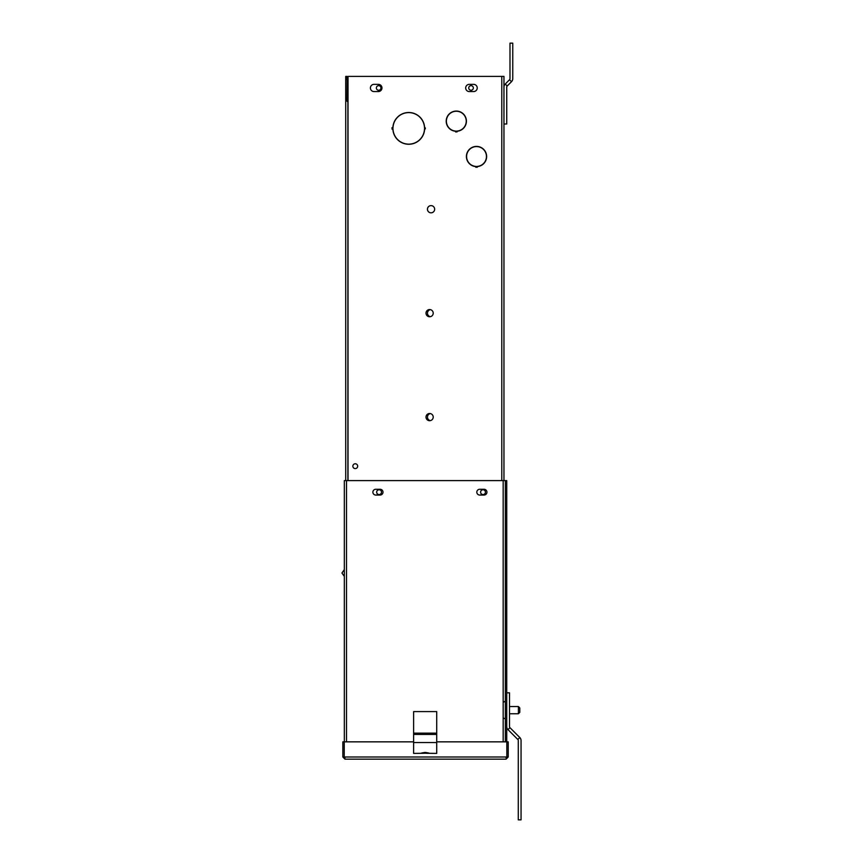 <?xml version="1.0" encoding="UTF-8"?>
<svg xmlns="http://www.w3.org/2000/svg" width="863" height="863" viewBox="0 0 863 863"><rect width="100%" height="100%" fill="white"/><g stroke="black" fill="none" stroke-linecap="round" stroke-linejoin="round"><path stroke-width="1.29" d="M379.073 494.575A2.416 2.416 0 0 1 376.656 492.169A2.416 2.416 0 0 1 379.073 489.753A2.416 2.416 0 0 0 376.689 492.169A2.416 2.416 0 0 0 379.084 494.575A2.416 2.416 0 0 0 381.489 492.169A2.416 2.416 0 0 0 379.073 489.753M355.265 468.598A2.416 2.416 0 0 1 352.848 466.182A2.416 2.416 0 0 1 355.265 463.765A2.416 2.416 0 0 1 357.67 466.182A2.416 2.416 0 0 1 355.265 468.598M429.612 420.702A3.603 3.603 0 0 1 426.009 417.099A3.603 3.603 0 0 1 429.612 413.496A3.603 3.603 0 0 1 433.215 417.099A3.603 3.603 0 0 1 429.612 420.702M429.612 316.764A3.603 3.603 0 0 1 426.009 313.161A3.603 3.603 0 0 1 429.612 309.558A3.603 3.603 0 0 1 433.215 313.161A3.603 3.603 0 0 1 429.612 316.764M431.047 212.827A3.603 3.603 0 0 1 427.444 209.224A3.603 3.603 0 0 1 431.047 205.621A3.603 3.603 0 0 0 427.465 209.224A3.603 3.603 0 0 0 431.058 212.827A3.603 3.603 0 0 0 434.65 209.224A3.603 3.603 0 0 0 431.047 205.621M483.01 494.575A2.416 2.416 0 0 1 480.605 492.169A2.416 2.416 0 0 1 483.01 489.753A2.416 2.416 0 0 0 480.626 492.169A2.416 2.416 0 0 0 483.021 494.575A2.416 2.416 0 0 0 485.427 492.169A2.416 2.416 0 0 0 483.01 489.753M391.985 127.918L392.881 127.692A15.879 15.879 0 0 1 408.749 112.503A15.879 15.879 0 0 1 424.618 127.692L425.362 127.918L424.51 127.918A15.761 15.761 0 0 0 408.749 112.611A15.761 15.761 0 0 0 392.989 127.918L392.838 127.918A15.761 15.761 0 0 1 392.848 127.692M455.621 131.953L455.621 131.252A10.108 10.108 0 0 1 446.214 120.831A10.108 10.108 0 0 1 456.311 111.068A10.108 10.108 0 0 1 466.408 120.831A10.108 10.108 0 0 1 457.002 131.252L457.002 131.953M456.311 111.241A9.935 9.935 0 0 0 446.387 120.939A9.935 9.935 0 0 0 455.847 131.09A9.935 9.935 0 0 1 446.387 120.939A9.935 9.935 0 0 1 456.311 111.241A9.935 9.935 0 0 1 466.247 120.939A9.935 9.935 0 0 1 456.775 131.09L456.775 131.953L456.775 131.09M475.826 167.293L475.826 166.591A10.108 10.108 0 0 1 466.419 156.171A10.108 10.108 0 0 1 476.527 146.408A10.108 10.108 0 0 1 486.624 156.171A10.108 10.108 0 0 1 477.217 166.591L477.217 167.293M476.527 146.581A9.935 9.935 0 0 0 466.592 156.279A9.935 9.935 0 0 0 476.063 166.43A9.935 9.935 0 0 1 466.592 156.279A9.935 9.935 0 0 1 476.527 146.581A9.935 9.935 0 0 1 486.452 156.279A9.935 9.935 0 0 1 476.98 166.43L476.98 167.293L476.98 166.43M408.674 112.611A15.761 15.761 0 0 0 396.667 118.08M476.063 167.293L476.063 166.43L476.063 167.293M455.847 131.953L455.847 131.09L455.847 131.953M391.985 127.692L392.73 127.692M420.68 118.08A15.879 15.879 0 0 0 408.674 112.503M430.335 309.634A3.603 3.603 0 0 0 430.335 316.689M430.335 413.571A3.603 3.603 0 0 0 430.335 420.626M424.499 129.072L424.618 129.072A15.879 15.879 0 0 1 408.749 144.261A15.879 15.879 0 0 1 392.881 129.072L392.73 129.072M408.674 144.261A15.879 15.879 0 0 0 420.68 138.673M391.985 129.072L392.838 128.846A15.761 15.761 0 0 0 392.848 129.072M396.667 138.673A15.761 15.761 0 0 0 408.674 144.143M348.026 480.615L348.026 76.408L503.96 76.408L503.96 480.615M391.985 128.846L392.989 128.846A15.761 15.761 0 0 0 408.749 144.143A15.761 15.761 0 0 0 424.51 128.846L425.362 128.846L424.618 129.072M469.289 84.358L473.636 84.358A3.603 3.603 0 0 1 477.239 87.961A3.603 3.603 0 0 1 473.636 91.564L469.289 91.564A3.603 3.603 0 0 1 465.686 87.961A3.603 3.603 0 0 1 469.289 84.358M374.013 84.358L378.361 84.358A3.603 3.603 0 0 1 381.964 87.961A3.603 3.603 0 0 1 378.361 91.564L374.013 91.564A3.603 3.603 0 0 1 370.41 87.961A3.603 3.603 0 0 1 374.013 84.358M509.99 43.15L512.762 43.15L512.762 78.652A4.293 4.293 0 0 1 511.5 81.683L507.185 86.009L505.222 84.056L509.548 79.73A1.521 1.521 0 0 0 509.99 78.652L509.99 43.15M507.185 86.009A1.521 1.521 0 0 0 506.732 87.087L506.732 123.992L503.96 123.992M503.96 87.087A4.293 4.293 0 0 1 505.222 84.056M345.718 480.615L345.718 76.408L347.109 76.408L347.153 79.418L347.153 100.227L345.858 100.227L348.026 102.05M345.858 79.418L347.153 79.418L347.109 77.778L345.718 77.778L345.858 100.227M347.153 100.227L347.897 101.91L347.897 480.615M378.652 85.664A2.298 2.298 0 0 1 380.95 87.961A2.298 2.298 0 0 1 378.652 90.259A2.298 2.298 0 0 1 376.354 87.961A2.298 2.298 0 0 1 378.652 85.664M471.036 85.664A2.298 2.298 0 0 1 473.334 87.961A2.298 2.298 0 0 1 471.036 90.259A2.298 2.298 0 0 1 468.738 87.961A2.298 2.298 0 0 1 471.036 85.664M348.026 76.408L347.606 97.357A2.168 2.168 0 0 0 348.026 98.652M425.179 752.417C430.54 753.226 430.54 753.496 425.179 753.216C419.817 753.496 419.817 753.226 425.179 752.417C430.54 753.226 430.54 753.496 425.179 753.216C419.817 753.496 419.817 753.226 425.179 752.417L425.179 753.216M429.332 753.323L436.721 753.399L436.721 742.547L413.625 742.547L413.625 734.413L436.721 734.413L436.721 742.547M436.721 733.129L436.721 711.587L413.625 711.587L413.625 733.129L436.721 733.129L436.721 734.413M413.625 733.129L413.625 734.413M421.015 753.323L413.625 753.399L413.625 742.547M382.999 492.169A2.891 2.891 0 0 1 380.119 495.049L375.772 495.049A2.891 2.891 0 0 1 372.881 492.169A2.891 2.891 0 0 1 375.772 489.278L380.119 489.278A2.891 2.891 0 0 1 382.999 492.169M486.937 492.169A2.891 2.891 0 0 1 484.057 495.049L479.709 495.049A2.891 2.891 0 0 1 476.818 492.169A2.891 2.891 0 0 1 479.709 489.278L484.057 489.278A2.891 2.891 0 0 1 486.937 492.169M344.337 741.846L344.337 480.615L505.351 480.615L505.351 741.846M344.337 576.43L341.942 573.01L344.337 569.591M413.625 741.846L344.24 741.846L344.24 757.002L344.229 741.846L342.848 741.846L342.848 757.002L345.017 759.17L344.24 757.002L342.848 757.002M436.721 741.846L508.221 741.846L508.221 757.002L506.84 757.002L506.829 741.846L506.84 757.002L506.052 759.17L345.017 759.17M506.052 759.17L508.221 757.002M506.052 757.79L506.818 757.034M506.829 757.002L344.24 757.002L345.017 757.79M505.351 480.615L506.732 480.615L506.732 741.846M518.404 706.538L519.785 707.919L519.785 712.353L518.404 713.744L518.404 706.538L509.504 706.538M506.732 726.603A4.293 4.293 0 0 0 507.994 729.634L517.832 739.483L519.796 737.52L509.957 727.671A1.521 1.521 0 0 1 509.504 726.603L509.504 692.816L506.732 692.816M517.832 739.483A1.521 1.521 0 0 1 518.285 740.562L518.285 819.85L521.058 819.85L521.058 740.562A4.293 4.293 0 0 0 519.796 737.52M501.791 480.615L501.791 76.408M511.5 81.683L509.548 79.73M503.172 480.615L503.172 741.846M346.505 480.615L346.505 741.846M507.994 729.634L509.957 727.671M503.183 717.714C504.337 718.836 505.06 718.836 505.351 717.714C505.06 718.836 504.337 718.836 503.183 717.714M503.194 702.417L503.183 702.558C504.424 701.252 505.146 701.252 505.351 702.558L505.125 701.899M518.404 713.744L509.504 713.744"/></g></svg>
